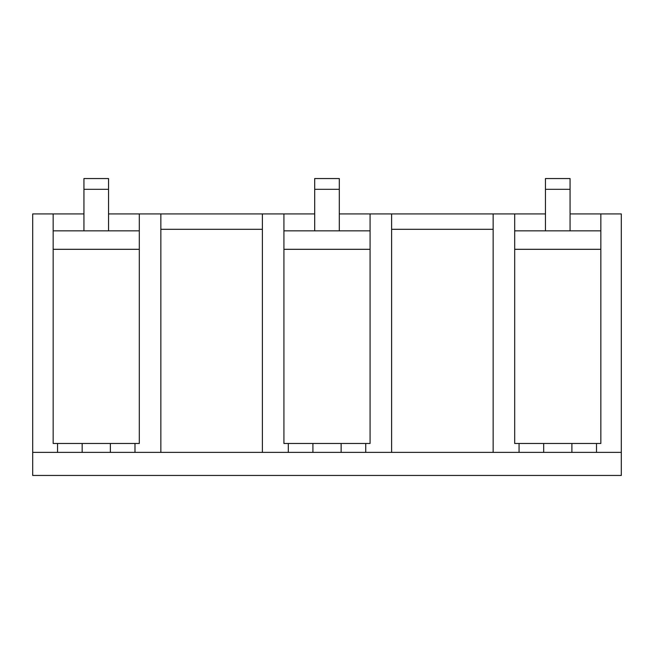 <?xml version="1.0" encoding="UTF-8"?>
<svg xmlns="http://www.w3.org/2000/svg" width="654" height="654" viewBox="0 0 654 654"><rect width="100%" height="100%" fill="white"/><g stroke="black" fill="none" stroke-linecap="round" stroke-linejoin="round"><path stroke-width="0.98" d="M32.7 452.38L32.7 213.923L53.162 213.923L53.162 443.477L139.31 443.477L139.31 213.923L160.851 213.923L160.851 452.38L621.3 452.38L621.3 475.458L32.7 475.458L32.7 452.38L57.544 452.38L57.544 443.477M139.31 230.846L53.162 230.846M262.385 452.38L262.385 213.923L160.851 213.923M262.385 213.923L314.697 213.923M339.303 213.923L391.615 213.923L391.615 452.38M493.149 452.38L493.149 213.923L391.615 213.923M493.149 213.923L545.452 213.923M570.067 213.923L600.838 213.923L600.838 443.477L571.898 443.477L571.898 452.38M53.162 213.923L83.933 213.923M108.548 213.923L139.31 213.923M57.544 452.38L160.851 452.38M82.159 452.38L82.159 443.477M139.31 249.313L53.162 249.313M621.3 452.38L621.3 213.923L600.838 213.923M391.615 229.309L493.149 229.309M370.074 213.923L370.074 443.477L341.135 443.477L341.135 452.38M365.749 452.38L365.749 443.477M312.923 452.38L312.923 443.477L341.135 443.477M288.308 452.38L288.308 443.477L312.923 443.477M288.308 443.477L283.926 443.477L283.926 213.923M160.851 229.309L262.385 229.309M134.986 452.38L134.986 443.477M110.371 452.38L110.371 443.477M596.513 452.38L596.513 443.477M543.687 452.38L543.687 443.477L571.898 443.477M519.072 452.38L519.072 443.477L543.687 443.477M519.072 443.477L514.69 443.477L514.69 213.923M370.074 230.846L283.926 230.846M600.838 230.846L514.69 230.846M370.074 249.313L283.926 249.313M600.838 249.313L514.69 249.313M83.933 230.846L83.933 178.542L108.548 178.542L108.548 230.846M83.933 189.308L108.548 189.308M314.697 230.846L314.697 178.542L339.303 178.542L339.303 230.846M314.697 189.308L339.303 189.308M545.452 230.846L545.452 178.542L570.067 178.542L570.067 230.846M545.452 189.308L570.067 189.308"/></g></svg>
